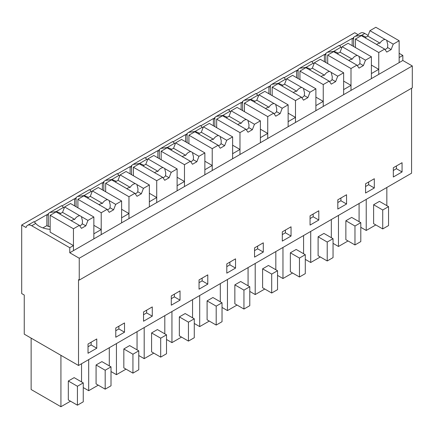 <?xml version="1.0" encoding="UTF-8"?>
<svg xmlns="http://www.w3.org/2000/svg" width="434" height="434" viewBox="0 0 434 434"><rect width="100%" height="100%" fill="white"/><g stroke="black" fill="none" stroke-linecap="round" stroke-linejoin="round"><path stroke-width="0.65" d="M411.573 88.243L411.573 173.199L78.521 365.482L78.521 279.686L79.248 280.104L412.3 87.82L412.3 65.952L402.828 60.483L402.828 55.438L399.15 53.311M357.979 34.59L354.752 32.724L21.7 225.013L26.073 227.535A8.241 4.758 -120 0 1 27.592 225.338L33.852 221.725M339.594 45.678L352.164 38.425L352.896 38.843A8.241 4.758 60 0 1 353.623 37.329L360.643 33.049A8.241 4.758 60 0 1 364.766 33.461L368.108 35.387M402.828 60.483L69.776 252.767L79.248 258.235L412.3 65.952M402.828 55.438L399.15 57.559L399.15 62.605L399.15 40.736L375.839 27.277L369.931 30.689L367.826 36.109L364.994 37.747M79.248 280.104L79.248 258.235M402.063 162.707L393.323 167.752L393.323 177.001L402.063 171.956L402.063 162.707M235.537 268.098L235.537 258.848L226.798 263.894L226.798 273.149L235.537 268.098L229.895 264.843L229.895 262.109M254.552 247.868L254.552 257.123L263.292 252.078L263.292 242.823L254.552 247.868M180.029 300.149L180.029 290.894L171.289 295.939L171.289 305.194L180.029 300.149L174.387 296.889L174.387 294.154M199.043 279.919L199.043 289.169L207.783 284.124L207.783 274.868L199.043 279.919M346.554 204.007L346.554 194.752L337.815 199.797L337.815 209.052L346.554 204.007L340.912 200.747L340.912 198.012M374.309 187.982L374.309 178.727L365.569 183.777L365.569 193.027L374.309 187.982L368.667 184.721L368.667 181.987M282.306 231.848L282.306 241.098L291.046 236.053L291.046 226.798L282.306 231.848M318.8 220.027L318.8 210.778L310.06 215.823L310.06 225.078L318.8 220.027L313.158 216.767L313.158 214.038M124.52 332.194L124.52 322.945L115.78 327.99L115.78 337.24L124.52 332.194L118.878 328.934L118.878 326.2M143.535 311.965L143.535 321.22L152.274 316.169L152.274 306.919L143.535 311.965M96.766 338.965L88.026 344.016L88.026 353.265L96.766 348.22L96.766 338.965M78.521 365.482L24.25 334.153L24.25 295.039L21.7 293.563L21.7 225.013M76.08 206.736L76.08 197.568A8.241 4.758 60 0 0 75.353 199.081L74.621 198.663L62.051 205.917M103.835 190.71L103.835 181.542A8.241 4.758 60 0 0 103.108 183.061L102.375 182.638L89.805 189.897M131.589 174.69L131.589 165.522A8.241 4.758 60 0 0 130.862 167.036L130.129 166.613L117.56 173.871M159.343 158.665L159.343 149.497A8.241 4.758 60 0 0 158.616 151.01L157.884 150.593L145.314 157.846M187.097 142.64L187.097 133.471A8.241 4.758 60 0 0 186.37 134.985L185.638 134.567L173.068 141.826M214.852 126.62L214.852 117.451A8.241 4.758 60 0 0 214.125 118.965L213.392 118.542L200.823 125.8M242.606 110.594L242.606 101.426A8.241 4.758 60 0 0 241.879 102.939L241.147 102.522L228.577 109.775M270.36 94.569L270.36 85.4A8.241 4.758 60 0 0 269.633 86.914L268.901 86.496L256.331 93.755M298.115 78.549L298.115 69.38A8.241 4.758 60 0 0 297.388 70.894L296.655 70.471L284.086 77.729M325.869 62.523L325.869 53.355A8.241 4.758 60 0 0 325.142 54.868L324.41 54.445L311.84 61.704M46.867 214.684L46.867 225.62L48.326 226.461L48.326 213.593A8.241 4.758 60 0 0 47.599 215.107L46.867 214.684L34.297 221.942M355.115 36.244L361.495 35.349L364.766 33.461M366.003 37.167A18.673 10.779 0 0 0 361.495 35.349L361.495 35.724M355.446 47.55L355.446 39.055L361.354 35.642L376.462 44.366A6.179 3.57 -0 0 0 378.155 45.342L384.665 49.102L378.752 52.514L378.752 74.382L378.752 69.337L375.074 71.458L371.396 73.585L371.396 78.63L371.396 56.762L348.084 43.302L342.176 46.715L340.072 52.134L337.24 53.767M327.692 63.576L327.692 55.08L333.6 51.668L348.708 60.391A6.179 3.57 -0 0 0 350.401 61.362L356.911 65.127L350.998 68.534L350.998 90.408L350.998 85.362L347.319 87.484L343.641 89.61L343.641 94.655L343.641 72.782L320.33 59.328L314.422 62.74L312.317 68.16L309.485 69.793M299.937 79.596L299.937 71.1L305.845 67.688L320.954 76.411A6.179 3.57 -0 0 0 322.646 77.388L329.156 81.147L323.243 84.559L323.243 106.433L323.243 101.382L315.887 105.63L315.887 110.681L315.887 88.807L292.576 75.348L286.668 78.76L284.563 84.18L281.731 85.818M272.183 95.621L272.183 87.125L278.091 83.713L293.2 92.437A6.179 3.57 -0 0 0 294.887 93.413L301.402 97.173L295.489 100.585L295.489 122.453L295.489 117.408L291.811 119.529L288.133 121.656L288.133 126.701L288.133 104.833L264.821 91.373L258.914 94.786L256.809 100.205L253.977 101.838M244.429 111.647L244.429 103.151L250.337 99.739L265.445 108.462A6.179 3.57 -0 0 0 267.132 109.439L273.648 113.198L267.735 116.61L267.735 138.479L267.735 133.433L264.056 135.554L260.378 137.681L260.378 142.726L260.378 120.858L237.067 107.399L231.159 110.811L229.054 116.231L226.222 117.864M216.674 127.667L216.674 119.171L222.582 115.759L237.691 124.482A6.179 3.57 -0 0 0 239.378 125.459L245.894 129.218L239.98 132.63L239.98 154.504L239.98 149.453L232.624 153.701L232.624 158.752L232.624 136.878L209.313 123.419L203.405 126.831L201.3 132.256L198.468 133.889M188.92 143.692L188.92 135.196L194.828 131.784L209.937 140.507A6.179 3.57 -0 0 0 211.624 141.484L218.139 145.244L212.226 148.656L212.226 170.524L212.226 165.479L204.87 169.727L204.87 174.772L204.87 152.904L181.558 139.444L175.651 142.857L173.546 148.276L170.714 149.914M161.166 159.717L161.166 151.222L167.074 147.81L182.182 156.533A6.179 3.57 -0 0 0 183.87 157.509L190.385 161.269L184.472 164.681L184.472 186.549L184.472 181.504L180.794 183.625L177.115 185.752L177.115 190.797L177.115 168.929L153.804 155.47L147.896 158.882L145.791 164.302L142.96 165.934M133.412 175.743L133.412 167.247L139.319 163.835L154.428 172.553A6.179 3.57 -0 0 0 156.115 173.529L162.631 177.289L156.717 180.701L156.717 202.575L156.717 197.524L149.361 201.772L149.361 206.823L149.361 184.949L126.05 171.495L120.142 174.907L118.037 180.327L115.205 181.96M105.657 191.763L105.657 183.267L111.565 179.855L126.674 188.578A6.179 3.57 -0 0 0 128.361 189.555L134.876 193.314L128.963 196.727L128.963 218.595L128.963 213.55L121.607 217.797L121.607 222.843L121.607 200.975L98.296 187.515L92.388 190.927L90.283 196.347L87.451 197.985M59.697 214.005L62.529 212.372L64.633 206.953L70.541 203.541L93.852 217L93.852 238.868L93.852 233.823L97.531 231.696L101.209 229.575L101.209 234.62L101.209 212.752L107.122 209.34L109.227 212.329L113.594 209.806L115.699 204.387L109.184 200.627A6.179 3.57 -0 0 0 107.496 199.651C105.457 199.987 103.775 201.23 102.451 203.372A6.179 3.57 -0 0 0 100.547 203.882A6.179 3.57 -0 0 0 99.06 204.718M73.454 245.595L50.149 232.141L50.149 215.318L56.057 211.906L71.165 220.629A6.179 3.57 -0 0 0 72.852 221.6L79.368 225.36L73.454 228.772L73.454 250.646L73.454 245.595L69.776 247.722L31.715 225.745A8.241 4.758 -120 0 0 27.592 225.338M69.776 252.767L69.776 247.722M402.063 171.956L396.421 168.696L396.421 165.962M393.323 170.486L396.421 168.696M226.798 266.628L229.895 264.843M263.292 252.078L257.65 248.818L257.65 246.083M254.552 250.602L257.65 248.818M171.289 298.673L174.387 296.889M207.783 284.124L202.141 280.863L202.141 278.129M199.043 282.653L202.141 280.863M337.815 202.532L340.912 200.747M365.569 186.512L368.667 184.721M291.046 236.053L285.404 232.792L285.404 230.058M282.306 234.582L285.404 232.792M310.06 218.557L313.158 216.767M115.78 330.724L118.878 328.934M152.274 316.169L146.632 312.914L146.632 310.18M143.535 314.699L146.632 312.914M96.766 348.22L91.124 344.959L91.124 342.225M88.026 346.744L91.124 344.959M386.84 205.645L386.84 187.477M375.806 224.931L366.225 230.459L360.8 227.324M366.225 230.459L366.225 199.38M379.446 201.376L373.62 204.739L382.723 209.996L388.555 206.633L379.446 201.376M388.555 206.633L388.555 225.561L382.723 228.924L373.62 223.667L373.62 204.739M209.28 321.073L199.7 326.601L194.275 323.471M199.7 326.601L199.7 295.521M220.315 301.787L220.315 283.619M212.92 297.518L207.094 300.887L216.197 306.144L222.029 302.775L212.92 297.518M222.029 302.775L222.029 321.702L216.197 325.066L207.094 319.809L207.094 300.887M237.035 305.048L227.454 310.581L222.029 307.446M227.454 310.581L227.454 279.496M248.069 285.767L248.069 267.594M240.675 281.498L234.848 284.861L243.951 290.118L249.783 286.755L240.675 281.498M249.783 286.755L249.783 305.677L243.951 309.046L234.848 303.784L234.848 284.861M164.806 333.838L164.806 315.664M153.772 353.119L144.191 358.652L138.766 355.517M144.191 358.652L144.191 327.567M157.412 329.569L151.585 332.932L160.688 338.189L166.52 334.826L157.412 329.569M166.52 334.826L166.52 353.748L160.688 357.117L151.585 351.86L151.585 332.932M192.56 317.813L192.56 299.644M181.526 337.093L171.945 342.627L166.52 339.491M171.945 342.627L171.945 311.547M185.166 313.543L179.34 316.907L188.443 322.164L194.275 318.8L185.166 313.543M194.275 318.8L194.275 337.728L188.443 341.091L179.34 335.835L179.34 316.907M320.297 256.977L310.717 262.505L305.292 259.375M310.717 262.505L310.717 231.425M331.332 237.691L331.332 219.523M323.938 233.427L318.111 236.79L327.214 242.047L333.046 238.684L323.938 233.427M333.046 238.684L333.046 257.606L327.214 260.97L318.111 255.713L318.111 236.79M348.052 240.951L338.471 246.485L333.046 243.349M338.471 246.485L338.471 215.405M359.086 221.671L359.086 203.503M351.692 217.401L345.865 220.765L354.969 226.022L360.8 222.658L351.692 217.401M360.8 222.658L360.8 241.586L354.969 244.95L345.865 239.693L345.865 220.765M264.789 289.022L255.208 294.556L249.783 291.42M255.208 294.556L255.208 263.476M275.823 269.742L275.823 251.574M268.429 265.472L262.603 268.836L271.706 274.093L277.538 270.729L268.429 265.472M277.538 270.729L277.538 289.657L271.706 293.021L262.603 287.764L262.603 268.836M292.543 273.002L282.963 278.53L277.538 275.4M282.963 278.53L282.963 247.451M303.578 253.716L303.578 235.548M296.183 249.447L290.357 252.81L299.46 258.067L305.292 254.704L296.183 249.447M305.292 254.704L305.292 273.632L299.46 276.995L290.357 271.738L290.357 252.81M98.263 385.17L88.682 390.698L83.257 387.562M88.682 390.698L88.682 359.618M109.297 365.884L109.297 347.715M101.903 361.614L96.077 364.978L105.18 370.235L111.012 366.871L101.903 361.614M111.012 366.871L111.012 385.799L105.18 389.162L96.077 383.906L96.077 364.978M126.017 369.144L116.437 374.672L111.012 371.542M116.437 374.672L116.437 343.592M137.052 349.858L137.052 331.69M129.657 345.589L123.831 348.958L132.934 354.215L138.766 350.846L129.657 345.589M138.766 350.846L138.766 369.773L132.934 373.137L123.831 367.88L123.831 348.958M70.509 401.19L60.928 406.723L60.928 355.327M81.543 381.909L81.543 363.741M74.149 377.64L68.322 381.003L77.426 386.26L83.257 382.896L74.149 377.64M83.257 382.896L83.257 401.824L77.426 405.188L68.322 399.931L68.322 381.003M60.928 406.723L31.134 389.52L31.134 338.124M61.509 205.982C61.46 205.309 62.111 205.787 63.467 207.414A18.673 10.779 0 0 0 64.167 208.152M74.621 198.663L74.621 205.895M76.08 197.568L77.572 196.483L83.952 195.588L91.221 191.389A18.673 10.779 0 0 0 91.921 192.126M89.263 189.956C89.214 189.289 89.865 189.767 91.221 191.389M102.375 182.638L102.375 189.87M103.835 181.542L105.326 180.457L111.706 179.562L118.976 175.363A18.673 10.779 0 0 0 119.675 176.106M117.017 173.931C116.968 173.264 117.619 173.741 118.976 175.363M130.129 166.613L130.129 173.85M131.589 165.522L133.081 164.437L139.46 163.537L146.73 159.343A18.673 10.779 0 0 0 147.43 160.081M144.772 157.911C144.723 157.238 145.374 157.716 146.73 159.343M157.884 150.593L157.884 157.824M159.343 149.497L160.835 148.412L167.215 147.511L174.484 143.318A18.673 10.779 0 0 0 175.184 144.055M172.526 141.885C172.477 141.213 173.128 141.696 174.484 143.318M185.638 134.567L185.638 141.799M187.097 133.471L188.589 132.386L194.969 131.491L202.239 127.292A18.673 10.779 0 0 0 202.938 128.035M200.28 125.86C200.231 125.193 200.882 125.67 202.239 127.292M213.392 118.542L213.392 125.779M214.852 117.451L216.344 116.366L222.723 115.466L229.993 111.272A18.673 10.779 0 0 0 230.693 112.01M228.034 109.835C227.986 109.167 228.637 109.645 229.993 111.272M241.147 102.522L241.147 109.753M242.606 101.426L244.098 100.341L250.478 99.44L257.747 95.247A18.673 10.779 0 0 0 258.447 95.985M255.789 93.815C255.74 93.142 256.391 93.619 257.747 95.247M268.901 86.496L268.901 93.728M270.36 85.4L271.852 84.315L278.232 83.42L285.501 79.221A18.673 10.779 0 0 0 286.201 79.965M283.543 77.789C283.494 77.122 284.145 77.599 285.501 79.221M296.655 70.471L296.655 77.708M298.115 69.38L299.606 68.295L305.986 67.395L313.256 63.201A18.673 10.779 0 0 0 313.956 63.939M311.297 61.764C311.249 61.096 311.9 61.574 313.256 63.201M324.41 54.445L324.41 61.682M325.869 53.355L327.361 52.27L333.741 51.369L341.01 47.176A18.673 10.779 0 0 0 341.71 47.914M339.052 45.744C339.003 45.071 339.654 45.548 341.01 47.176M352.164 38.425L352.164 45.657M353.623 37.329L353.623 46.498M33.754 222.002C33.706 221.335 34.357 221.812 35.713 223.439A18.673 10.779 0 0 0 50.149 229.331M46.867 225.62L42.912 227.904M48.326 213.593L49.818 212.508L56.198 211.608L63.467 207.414M338.249 53.187A18.673 10.779 0 0 0 333.741 51.369L333.741 51.749M378.752 69.337L371.396 65.089M350.998 85.362L343.641 81.115M310.494 69.212A18.673 10.779 0 0 0 305.986 67.395L305.986 67.775M323.243 101.382L315.887 97.135M282.74 85.238A18.673 10.779 0 0 0 278.232 83.42L278.232 83.795M295.489 117.408L288.133 113.16M254.986 101.258A18.673 10.779 0 0 0 250.478 99.44L250.478 99.82M267.735 133.433L260.378 129.186M227.232 117.283A18.673 10.779 0 0 0 222.723 115.466L222.723 115.845M239.98 149.453L232.624 145.206M199.477 133.309A18.673 10.779 0 0 0 194.969 131.491L194.969 131.865M212.226 165.479L204.87 161.231M171.723 149.334A18.673 10.779 0 0 0 167.215 147.511L167.215 147.891M184.472 181.504L177.115 177.256M143.969 165.354A18.673 10.779 0 0 0 139.46 163.537L139.46 163.916M156.717 197.524L149.361 193.276M116.214 181.379A18.673 10.779 0 0 0 111.706 179.562L111.706 179.936M128.963 213.55L121.607 209.302M88.46 197.405A18.673 10.779 0 0 0 83.952 195.588L83.952 195.962M101.209 229.575L93.852 225.327M60.706 213.425A18.673 10.779 0 0 0 56.198 211.608L56.198 211.987M50.149 226.537A18.662 10.774 0 0 0 48.326 226.461M382.723 228.924L382.723 209.996M216.197 325.066L216.197 306.144M243.951 309.046L243.951 290.118M160.688 357.117L160.688 338.189M188.443 341.091L188.443 322.164M327.214 260.97L327.214 242.047M354.969 244.95L354.969 226.022M271.706 293.021L271.706 274.093M299.46 276.995L299.46 258.067M105.18 389.162L105.18 370.235M132.934 373.137L132.934 354.215M77.426 405.188L77.426 386.26M369.931 30.689L385.039 39.413A6.179 3.57 -0 0 1 386.727 40.389L393.242 44.149L391.137 49.568L386.77 52.091L384.665 49.102M399.15 40.736L393.242 44.149M355.446 39.055L378.752 52.514M385.039 39.413C383 39.749 381.318 40.991 379.994 43.134A6.179 3.57 -0 0 0 378.09 43.644A6.179 3.57 -0 0 0 376.603 44.48M384.991 49.563L386.689 48.608A6.179 3.57 -0 0 0 387.567 47.507L391.137 49.568M386.727 40.389L387.779 44.773L387.567 47.507M367.826 36.109L379.994 43.134M342.176 46.715L357.285 55.438A6.179 3.57 -0 0 1 358.972 56.415L365.488 60.174L363.383 65.594L359.016 68.116L356.911 65.127M371.396 56.762L365.488 60.174M327.692 55.08L350.998 68.534M357.285 55.438C355.245 55.774 353.564 57.011 352.24 59.16A6.179 3.57 -0 0 0 350.336 59.664A6.179 3.57 -0 0 0 348.849 60.505M357.236 65.588L358.934 64.628A6.179 3.57 -0 0 0 359.813 63.532L363.383 65.594M358.972 56.415L360.025 60.798L359.813 63.532M340.072 52.134L352.24 59.16M314.422 62.74L329.531 71.464A6.179 3.57 -0 0 1 331.218 72.435L337.733 76.194L335.628 81.619L331.261 84.142L329.156 81.147M343.641 72.782L337.733 76.194M299.937 71.1L323.243 84.559M329.531 71.464C327.491 71.794 325.809 73.037 324.486 75.185A6.179 3.57 -0 0 0 322.581 75.69A6.179 3.57 -0 0 0 321.095 76.525M329.482 81.608L331.18 80.653A6.179 3.57 -0 0 0 332.059 79.552L335.628 81.619M331.218 72.435L332.27 76.818L332.059 79.552M312.317 68.16L324.486 75.185M286.668 78.76L301.776 87.484A6.179 3.57 -0 0 1 303.464 88.46L309.979 92.22L307.874 97.639L303.507 100.162L301.402 97.173M315.887 88.807L309.979 92.22M272.183 87.125L295.489 100.585M301.776 87.484C299.737 87.82 298.055 89.062 296.731 91.205A6.179 3.57 -0 0 0 294.827 91.715A6.179 3.57 -0 0 0 293.341 92.55M301.728 97.634A6.179 3.57 -0 0 0 303.426 96.679A6.179 3.57 -0 0 0 304.305 95.578L307.874 97.639M303.464 88.46L304.516 92.843L304.305 95.578M284.563 84.18L296.731 91.205M258.914 94.786L274.022 103.509A6.179 3.57 -0 0 1 275.709 104.485L282.225 108.245L280.12 113.665L275.753 116.187L273.648 113.198M288.133 104.833L282.225 108.245M244.429 103.151L267.735 116.61M274.022 103.509C271.982 103.845 270.301 105.088 268.977 107.231A6.179 3.57 -0 0 0 267.073 107.74A6.179 3.57 -0 0 0 265.586 108.576M273.973 113.659A6.179 3.57 -0 0 0 275.671 112.699A6.179 3.57 -0 0 0 276.55 111.603L280.12 113.665M275.709 104.485L276.762 108.869L276.55 111.603M256.809 100.205L268.977 107.231M231.159 110.811L246.268 119.534A6.179 3.57 -0 0 1 247.955 120.511L254.47 124.27L252.366 129.69L247.998 132.213L245.894 129.218M260.378 120.858L254.47 124.27M216.674 119.171L239.98 132.63M246.268 119.534C244.228 119.871 242.546 121.108 241.223 123.256A6.179 3.57 -0 0 0 239.318 123.761A6.179 3.57 -0 0 0 237.832 124.601M246.219 129.685A6.179 3.57 -0 0 0 247.917 128.724A6.179 3.57 -0 0 0 248.796 127.623L252.366 129.69M247.955 120.511L249.007 124.889L248.796 127.623M229.054 116.231L241.223 123.256M203.405 126.831L218.514 135.554A6.179 3.57 -0 0 1 220.201 136.531L226.716 140.291L224.611 145.71L220.244 148.233L218.139 145.244M232.624 136.878L226.716 140.291M188.92 135.196L212.226 148.656M218.514 135.554C216.474 135.891 214.792 137.133 213.468 139.276A6.179 3.57 -0 0 0 211.564 139.786A6.179 3.57 -0 0 0 210.078 140.621M218.465 145.71A6.179 3.57 -0 0 0 220.163 144.75A6.179 3.57 -0 0 0 221.042 143.649L224.611 145.71M220.201 136.531L221.253 140.914L221.042 143.649M201.3 132.256L213.468 139.276M175.651 142.857L190.759 151.58A6.179 3.57 -0 0 1 192.446 152.556L198.962 156.316L196.857 161.736L192.49 164.258L190.385 161.269M204.87 152.904L198.962 156.316M161.166 151.222L184.472 164.681M190.759 151.58C188.719 151.916 187.038 153.159 185.714 155.301A6.179 3.57 -0 0 0 183.81 155.811A6.179 3.57 -0 0 0 182.323 156.647M190.71 161.73A6.179 3.57 -0 0 0 192.408 160.77A6.179 3.57 -0 0 0 193.287 159.674L196.857 161.736M192.446 152.556L193.499 156.94L193.287 159.674M173.546 148.276L185.714 155.301M147.896 158.882L163.005 167.605A6.179 3.57 -0 0 1 164.692 168.582L171.208 172.341L169.103 177.761L164.736 180.284L162.631 177.289M177.115 168.929L171.208 172.341M133.412 167.247L156.717 180.701M163.005 167.605C160.965 167.942 159.283 169.179 157.96 171.327A6.179 3.57 -0 0 0 156.056 171.831A6.179 3.57 -0 0 0 154.569 172.672M162.956 177.756A6.179 3.57 -0 0 0 164.654 176.795A6.179 3.57 -0 0 0 165.533 175.699L169.103 177.761M164.692 168.582L165.745 172.965L165.533 175.699M145.791 164.302L157.96 171.327M120.142 174.907L135.251 183.625A6.179 3.57 -0 0 1 136.938 184.602L143.453 188.361L141.348 193.781L136.981 196.309L134.876 193.314M149.361 184.949L143.453 188.361M105.657 183.267L128.963 196.727M135.251 183.625C133.211 183.962 131.529 185.204 130.205 187.352A6.179 3.57 -0 0 0 128.301 187.857A6.179 3.57 -0 0 0 126.815 188.692M135.202 193.781A6.179 3.57 -0 0 0 136.9 192.821A6.179 3.57 -0 0 0 137.779 191.719L141.348 193.781M136.938 184.602L137.99 188.985L137.779 191.719M118.037 180.327L130.205 187.352M107.122 209.34L100.607 205.58A6.179 3.57 -0 0 1 98.919 204.604L83.811 195.88L77.903 199.293L77.903 207.788M121.607 200.975L115.699 204.387M92.388 190.927L107.496 199.651M77.903 199.293L101.209 212.752M107.448 209.801A6.179 3.57 -0 0 0 109.146 208.841A6.179 3.57 -0 0 0 110.024 207.745L113.594 209.806M109.184 200.627L110.236 205.011L110.024 207.745M90.283 196.347L102.451 203.372M64.633 206.953L79.742 215.676A6.179 3.57 -0 0 1 81.429 216.653L87.945 220.412L85.84 225.832L81.473 228.355L79.368 225.36M93.852 217L87.945 220.412M50.149 215.318L73.454 228.772M79.742 215.676C77.702 216.013 76.021 217.25 74.697 219.398A6.179 3.57 -0 0 0 72.793 219.902A6.179 3.57 -0 0 0 71.306 220.743M79.693 225.826A6.179 3.57 -0 0 0 81.391 224.866A6.179 3.57 -0 0 0 82.27 223.77L85.84 225.832M81.429 216.653L82.482 221.036L82.27 223.77M62.529 212.372L74.697 219.398M31.715 225.745L35.713 223.439M49.818 212.508L61.606 205.7M77.572 196.483L89.361 189.674M105.326 180.457L117.115 173.649M133.081 164.437L144.869 157.629M160.835 148.412L172.623 141.603M188.589 132.386L200.378 125.578M216.344 116.366L228.132 109.558M244.098 100.341L255.886 93.532M271.852 84.315L283.641 77.507M299.606 68.29L311.395 61.487M327.361 52.27L339.149 45.461"/></g></svg>
